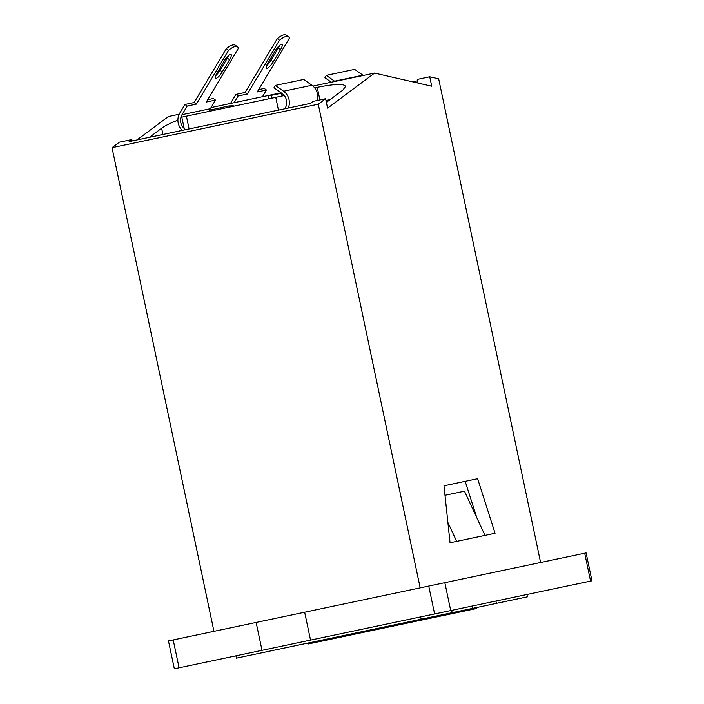 <?xml version="1.0" encoding="UTF-8"?>
<svg xmlns="http://www.w3.org/2000/svg" width="704" height="704" viewBox="0 0 704 704"><rect width="100%" height="100%" fill="white"/><g stroke="black" fill="none" stroke-linecap="round" stroke-linejoin="round"><path stroke-width="1.06" d="M279.638 45.355A7.119 1.918 -54.7 0 1 278.511 47.696A7.119 1.918 -54.7 0 1 278.291 48.066L271.022 60.236A7.119 1.918 -54.7 0 1 266.605 65.657M273.258 61.829A7.119 1.918 -54.7 0 1 266.482 68.2A7.119 1.918 -54.7 0 1 267.731 63.316A7.119 1.918 -54.7 0 1 267.951 62.946L275.22 50.776A7.119 1.918 -54.7 0 1 281.996 44.405A7.119 1.918 -54.7 0 1 280.746 49.289A7.119 1.918 -54.7 0 1 280.535 49.658L273.258 61.829L271.022 60.236M228.677 55.414A7.119 1.918 -54.7 0 1 227.55 57.754A7.119 1.918 -54.7 0 1 227.33 58.124L220.062 70.294A7.119 1.918 -54.7 0 1 215.644 75.715M222.297 71.887A7.119 1.918 -54.7 0 1 215.521 78.258A7.119 1.918 -54.7 0 1 216.77 73.374A7.119 1.918 -54.7 0 1 216.99 73.005L224.259 60.834A7.119 1.918 -54.7 0 1 231.035 54.463A7.119 1.918 -54.7 0 1 229.786 59.347A7.119 1.918 -54.7 0 1 229.574 59.717L222.297 71.887L220.062 70.294M173.21 639.918L179.08 667.797L174.346 668.8L168.467 640.922L444.831 582.674L586.089 552.913L591.967 580.791L590.568 581.09L310.534 640.103L304.656 612.216M179.08 667.797L310.534 640.103M420.182 587.875L318.261 104.201L325.609 98.718L327.598 108.152L374.581 73.093L431.719 86.214L429.73 76.78L438.671 78.83L540.602 562.496M450.041 542.758L495.07 533.262L477.629 478.702L443.986 485.786L450.041 542.758L456.676 541.358L447.876 522.43M318.261 104.201L112.033 147.664L119.381 142.173L131.842 139.55L132.141 140.941M213.954 631.33L112.033 147.664M137.06 139.902L168.362 116.556L179.159 114.277M417.569 80.793L412.641 81.831M429.73 76.78L417.278 79.402L418.053 83.072M149.521 137.28L161.638 128.242L162.95 134.455M131.842 139.55L129.131 141.583L310.438 103.374L313.148 101.341L325.609 98.718M374.581 73.093L312.954 86.082M281.072 92.805L211.05 107.554M326.383 102.388L342.883 90.077L345.585 86.407C344.036 83.547 334.585 83.864 317.249 87.349L314.987 87.824M334.928 81.453A13.297 12.294 -101.9 0 0 334.541 81.171L326.339 75.354L324.931 77.704L331.294 82.218M326.154 101.288L328.539 100.778M363.255 75.478A13.297 12.294 -101.9 0 0 362.877 75.196L354.666 69.379L326.339 75.354M262.478 96.721L266.473 90.024L264.238 88.44L258.676 89.61M234.142 102.687L238.146 95.99L235.902 94.406L230.745 103.048A13.297 12.294 -101.9 0 0 230.507 103.453M238.146 95.99L247.35 94.054L279.497 40.242A28.494 7.682 -54.7 0 1 288.499 36.784L286.255 35.2A28.494 7.682 125.3 0 0 277.262 38.65L245.115 92.47L235.902 94.406M288.499 36.784A28.494 7.682 -54.7 0 1 289.414 38.148L257.268 91.96L266.473 90.024M279.497 40.242L277.262 38.65M235.937 655.82L236.43 658.143L421.168 619.212L420.684 616.889M421.168 619.212L527.419 596.825L526.935 594.502M472.806 608.335L472.314 606.003M496.434 603.354L495.942 601.031M452.162 612.682L451.669 610.359M307.868 643.086L308.07 644.019L321.534 641.177L321.332 640.253M322.397 640.024L322.59 640.957L321.534 641.177M386.443 626.534L386.637 627.458L322.59 640.957M386.716 626.472L386.637 627.458M383.055 627.246L383.258 628.17M384.19 627.009L384.384 627.933M379.958 627.898L380.151 628.822M380.802 627.722L380.996 628.646M375.734 628.786L375.927 629.719M376.578 628.61L376.772 629.534M371.501 629.675L371.694 630.608M372.346 629.499L372.548 630.432M366.714 630.687L366.907 631.62M367.558 630.511L367.752 631.435M359.885 632.13L360.078 633.054M361.143 631.858L361.346 632.79M362.199 631.638L362.393 632.57M365.587 630.925L365.781 631.858M357.975 632.526L358.169 633.459M358.82 632.35L359.014 633.283M353.461 633.477L353.663 634.41M354.446 633.274L354.649 634.198M346.702 634.902L346.896 635.835M347.547 634.726L347.741 635.659M351.49 633.899L351.683 634.823M352.334 633.714L352.528 634.647M343.314 635.615L343.517 636.548M344.441 635.378L344.643 636.31M339.935 636.328L340.129 637.261M341.062 636.09L341.255 637.023M416.266 620.242L416.46 621.174L386.91 627.405M476.476 607.561L476.67 608.485L416.46 621.174M411.972 621.148L412.166 622.081M411.215 621.306L411.409 622.239M406.921 622.213L407.114 623.146M406.164 622.371L406.358 623.304M401.87 623.278L402.063 624.21M401.113 623.436L401.306 624.369M396.818 624.342L397.012 625.275M396.062 624.501L396.255 625.434M391.767 625.407L391.961 626.34M391.01 625.566L391.204 626.498M232.857 106.383L233.306 105.794L228.897 105.934L209.651 110.141M177.892 120.12C170.342 123.121 164.921 125.831 161.638 128.242M184.518 129.906L181.799 117.146L284.258 95.55M209.238 111.364A10.446 9.662 78.1 0 1 210.355 108.724L215.512 100.082L213.277 98.498L207.715 99.669M317.152 100.496A13.297 12.294 -101.9 0 0 311.916 85.263L303.706 79.438L275.378 85.413L273.97 87.762L282.172 93.588A10.446 9.662 78.1 0 1 285.727 107.087L286.026 108.513M288.27 108.046A13.297 12.294 -101.9 0 0 283.58 91.23L275.378 85.413M184.219 128.48A10.446 9.662 78.1 0 1 182.019 114.69L187.185 106.058L184.941 104.465L179.784 113.106A13.297 12.294 -101.9 0 0 182.283 130.381M187.185 106.058L196.39 104.113L228.536 50.301A28.494 7.682 -54.7 0 1 237.538 46.851L235.294 45.258A28.494 7.682 125.3 0 0 226.301 48.708L194.154 102.529L184.941 104.465M237.538 46.851A28.494 7.682 -54.7 0 1 238.454 48.206L206.307 102.027L215.512 100.082M228.536 50.301L226.301 48.708M196.39 104.113L194.154 102.529M329.974 99.713L325.961 100.382M271.982 98.138L271.401 95.348L281.45 93.236L282.04 96.017M268.805 98.806L268.215 96.017L271.401 95.348M247.35 94.054L245.115 92.47M444.99 495.282L464.473 491.181L485.003 535.383M476.819 517.757L465.168 481.325L443.986 485.786M584.69 553.203L590.568 581.09M444.831 582.674L450.71 610.562M428.736 586.071L434.614 613.95M262.011 650.329L256.133 622.442M275.766 97.346L278.45 110.114M186.402 116.178L189.086 128.946M210.355 108.724L182.019 114.69M227.33 58.124L229.574 59.717M311.916 85.263L283.58 91.23M317.249 87.349L319.898 99.924M228.897 105.934L229.152 107.166M217.642 108.31L217.897 109.534M278.291 48.066L280.535 49.658M362.877 75.196L334.541 81.171"/></g></svg>
